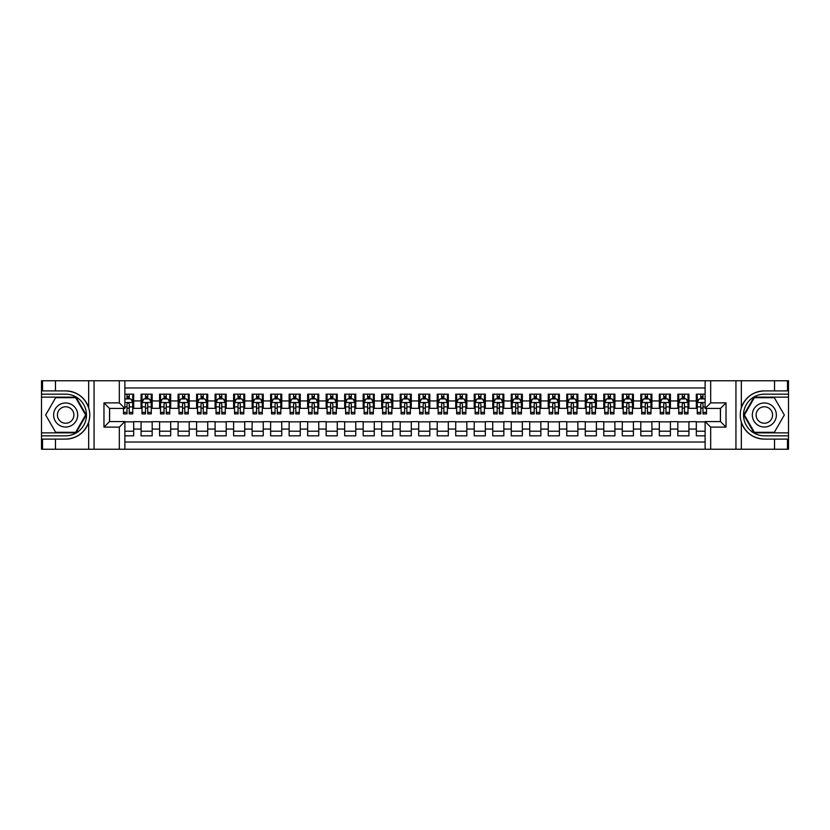 <?xml version="1.0" encoding="UTF-8"?>
<svg xmlns="http://www.w3.org/2000/svg" width="830" height="830" viewBox="0 0 830 830"><rect width="100%" height="100%" fill="white"/><g stroke="black" fill="none" stroke-linecap="round" stroke-linejoin="round"><path stroke-width="1.25" d="M124.884 449.238L705.116 449.238L705.116 421.567L720.482 421.567L720.482 408.433L705.116 408.433L705.116 380.763L124.884 380.763L124.884 408.433L109.519 408.433L109.519 421.567L124.884 421.567L124.884 449.238L55.475 449.238L55.475 439.112L65.653 439.112C76.983 438.427 84.66 432.772 88.675 422.159C90.086 417.386 90.086 412.614 88.675 407.841C84.66 397.228 76.983 391.573 65.653 390.889L55.475 390.889L55.475 380.763L41.5 380.763L41.5 432.866L75.966 432.866L86.279 415L75.966 397.134L41.5 397.134M705.116 394.177L696.329 394.177L696.329 400.932L688.921 400.932L688.921 408.339L696.329 408.339L696.329 400.932M688.921 400.932L688.921 394.177L677.82 394.177L677.82 400.932L670.412 400.932L670.412 408.339L677.82 408.339L677.82 400.932M670.412 400.932L670.412 394.177L659.311 394.177L659.311 400.932L651.903 400.932L651.903 408.339L659.311 408.339L659.311 400.932M651.903 400.932L651.903 394.177L640.802 394.177L640.802 400.932L633.404 400.932L633.404 408.339L640.802 408.339L640.802 400.932M633.404 400.932L633.404 394.177L622.293 394.177L622.293 400.932L614.895 400.932L614.895 408.339L622.293 408.339L622.293 400.932M614.895 400.932L614.895 394.177L603.784 394.177L603.784 400.932L596.386 400.932L596.386 408.339L603.784 408.339L603.784 400.932M596.386 400.932L596.386 394.177L585.275 394.177L585.275 400.932L577.877 400.932L577.877 408.339L585.275 408.339L585.275 400.932M577.877 400.932L577.877 394.177L566.765 394.177L566.765 400.932L559.368 400.932L559.368 408.339L566.765 408.339L566.765 400.932M559.368 400.932L559.368 394.177L548.257 394.177L548.257 400.932L540.859 400.932L540.859 408.339L548.257 408.339L548.257 400.932M540.859 400.932L540.859 394.177L529.748 394.177L529.748 400.932L522.35 400.932L522.35 408.339L529.748 408.339L529.748 400.932M522.35 400.932L522.35 394.177L511.249 394.177L511.249 400.932L503.841 400.932L503.841 408.339L511.249 408.339L511.249 400.932M503.841 400.932L503.841 394.177L492.74 394.177L492.74 400.932L485.332 400.932L485.332 408.339L492.74 408.339L492.74 400.932M485.332 400.932L485.332 394.177L474.231 394.177L474.231 400.932L466.823 400.932L466.823 408.339L474.231 408.339L474.231 400.932M466.823 400.932L466.823 394.177L455.722 394.177L455.722 400.932L448.314 400.932L448.314 408.339L455.722 408.339L455.722 400.932M448.314 400.932L448.314 394.177L437.213 394.177L437.213 400.932L429.805 400.932L429.805 408.339L437.213 408.339L437.213 400.932M429.805 400.932L429.805 394.177L418.704 394.177L418.704 400.932L411.296 400.932L411.296 408.339L418.704 408.339L418.704 400.932M411.296 400.932L411.296 394.177L400.195 394.177L400.195 400.932L392.787 400.932L392.787 408.339L400.195 408.339L400.195 400.932M392.787 400.932L392.787 394.177L381.686 394.177L381.686 400.932L374.278 400.932L374.278 408.339L381.686 408.339L381.686 400.932M374.278 400.932L374.278 394.177L363.177 394.177L363.177 400.932L355.769 400.932L355.769 408.339L363.177 408.339L363.177 400.932M355.769 400.932L355.769 394.177L344.668 394.177L344.668 400.932L337.26 400.932L337.26 408.339L344.668 408.339L344.668 400.932M337.26 400.932L337.26 394.177L326.159 394.177L326.159 400.932L318.751 400.932L318.751 408.339L326.159 408.339L326.159 400.932M318.751 400.932L318.751 394.177L307.65 394.177L307.65 400.932L300.252 400.932L300.252 408.339L307.65 408.339L307.65 400.932M300.252 400.932L300.252 394.177L289.141 394.177L289.141 400.932L281.744 400.932L281.744 408.339L289.141 408.339L289.141 400.932M281.744 400.932L281.744 394.177L270.632 394.177L270.632 400.932L263.235 400.932L263.235 408.339L270.632 408.339L270.632 400.932M263.235 400.932L263.235 394.177L252.123 394.177L252.123 400.932L244.726 400.932L244.726 408.339L252.123 408.339L252.123 400.932M244.726 400.932L244.726 394.177L233.614 394.177L233.614 400.932L226.217 400.932L226.217 408.339L233.614 408.339L233.614 400.932M226.217 400.932L226.217 394.177L215.105 394.177L215.105 400.932L207.708 400.932L207.708 408.339L215.105 408.339L215.105 400.932M207.708 400.932L207.708 394.177L196.596 394.177L196.596 400.932L189.199 400.932L189.199 408.339L196.596 408.339L196.596 400.932M189.199 400.932L189.199 394.177L178.097 394.177L178.097 400.932L170.69 400.932L170.69 408.339L178.097 408.339L178.097 400.932M170.69 400.932L170.69 394.177L159.588 394.177L159.588 400.932L152.181 400.932L152.181 408.339L159.588 408.339L159.588 400.932M152.181 400.932L152.181 394.177L141.079 394.177L141.079 408.339L133.672 408.339L133.672 394.177L124.884 394.177M124.884 435.823L133.672 435.823L133.672 421.661L141.079 421.661L141.079 435.823L152.181 435.823L152.181 421.661L159.588 421.661L159.588 429.069L152.181 429.069M159.588 429.069L159.588 435.823L170.69 435.823L170.69 421.661L178.097 421.661L178.097 429.069L170.69 429.069M178.097 429.069L178.097 435.823L189.199 435.823L189.199 421.661L196.596 421.661L196.596 429.069L189.199 429.069M196.596 429.069L196.596 435.823L207.708 435.823L207.708 421.661L215.105 421.661L215.105 429.069L207.708 429.069M215.105 429.069L215.105 435.823L226.217 435.823L226.217 421.661L233.614 421.661L233.614 429.069L226.217 429.069M233.614 429.069L233.614 435.823L244.726 435.823L244.726 421.661L252.123 421.661L252.123 429.069L244.726 429.069M252.123 429.069L252.123 435.823L263.235 435.823L263.235 421.661L270.632 421.661L270.632 429.069L263.235 429.069M270.632 429.069L270.632 435.823L281.744 435.823L281.744 421.661L289.141 421.661L289.141 429.069L281.744 429.069M289.141 429.069L289.141 435.823L300.252 435.823L300.252 421.661L307.65 421.661L307.65 429.069L300.252 429.069M307.65 429.069L307.65 435.823L318.751 435.823L318.751 421.661L326.159 421.661L326.159 429.069L318.751 429.069M326.159 429.069L326.159 435.823L337.26 435.823L337.26 421.661L344.668 421.661L344.668 429.069L337.26 429.069M344.668 429.069L344.668 435.823L355.769 435.823L355.769 421.661L363.177 421.661L363.177 429.069L355.769 429.069M363.177 429.069L363.177 435.823L374.278 435.823L374.278 421.661L381.686 421.661L381.686 429.069L374.278 429.069M381.686 429.069L381.686 435.823L392.787 435.823L392.787 421.661L400.195 421.661L400.195 429.069L392.787 429.069M400.195 429.069L400.195 435.823L411.296 435.823L411.296 421.661L418.704 421.661L418.704 429.069L411.296 429.069M418.704 429.069L418.704 435.823L429.805 435.823L429.805 421.661L437.213 421.661L437.213 429.069L429.805 429.069M437.213 429.069L437.213 435.823L448.314 435.823L448.314 421.661L455.722 421.661L455.722 429.069L448.314 429.069M455.722 429.069L455.722 435.823L466.823 435.823L466.823 421.661L474.231 421.661L474.231 429.069L466.823 429.069M474.231 429.069L474.231 435.823L485.332 435.823L485.332 421.661L492.74 421.661L492.74 429.069L485.332 429.069M492.74 429.069L492.74 435.823L503.841 435.823L503.841 421.661L511.249 421.661L511.249 429.069L503.841 429.069M511.249 429.069L511.249 435.823L522.35 435.823L522.35 421.661L529.748 421.661L529.748 429.069L522.35 429.069M529.748 429.069L529.748 435.823L540.859 435.823L540.859 421.661L548.257 421.661L548.257 429.069L540.859 429.069M548.257 429.069L548.257 435.823L559.368 435.823L559.368 421.661L566.765 421.661L566.765 429.069L559.368 429.069M566.765 429.069L566.765 435.823L577.877 435.823L577.877 421.661L585.275 421.661L585.275 429.069L577.877 429.069M585.275 429.069L585.275 435.823L596.386 435.823L596.386 421.661L603.784 421.661L603.784 429.069L596.386 429.069M603.784 429.069L603.784 435.823L614.895 435.823L614.895 421.661L622.293 421.661L622.293 429.069L614.895 429.069M622.293 429.069L622.293 435.823L633.404 435.823L633.404 421.661L640.802 421.661L640.802 429.069L633.404 429.069M640.802 429.069L640.802 435.823L651.903 435.823L651.903 421.661L659.311 421.661L659.311 429.069L651.903 429.069M659.311 429.069L659.311 435.823L670.412 435.823L670.412 421.661L677.82 421.661L677.82 429.069L670.412 429.069M677.82 429.069L677.82 435.823L688.921 435.823L688.921 421.661L696.329 421.661L696.329 429.069L688.921 429.069M705.116 387.973L124.884 387.973M124.884 442.027L705.116 442.027M696.329 429.069L696.329 435.823L705.116 435.823M109.612 408.433L109.612 421.567M720.388 421.567L720.388 408.433M127.011 398.805L129.231 398.805M132.748 398.805L133.672 398.805M127.011 408.153L129.231 408.153M132.748 408.153L133.672 408.153M124.884 421.848L133.672 421.848M124.884 431.195L133.672 431.195M141.079 408.153L142.003 408.153M145.52 408.153L147.74 408.153M151.257 408.153L152.181 408.153M141.079 398.805L142.003 398.805M145.52 398.805L147.74 398.805M151.257 398.805L152.181 398.805M141.079 421.848L152.181 421.848M141.079 431.195L152.181 431.195M159.588 421.848L170.69 421.848M159.588 431.195L170.69 431.195M159.588 398.805L160.512 398.805M164.029 398.805L166.249 398.805M169.766 398.805L170.69 398.805M159.588 408.153L160.512 408.153M164.029 408.153L166.249 408.153M169.766 408.153L170.69 408.153M178.097 421.848L189.199 421.848M178.097 431.195L189.199 431.195M178.097 398.805L179.021 398.805M182.538 398.805L184.758 398.805M188.275 398.805L189.199 398.805M178.097 408.153L179.021 408.153M182.538 408.153L184.758 408.153M188.275 408.153L189.199 408.153M196.596 421.848L207.708 421.848M196.596 431.195L207.708 431.195M196.596 398.805L197.53 398.805M201.047 398.805L203.267 398.805M206.784 398.805L207.708 398.805M196.596 408.153L197.53 408.153M201.047 408.153L203.267 408.153M206.784 408.153L207.708 408.153M215.105 421.848L226.217 421.848M215.105 431.195L226.217 431.195M215.105 398.805L216.039 398.805M219.556 398.805L221.776 398.805M225.293 398.805L226.217 398.805M215.105 408.153L216.039 408.153M219.556 408.153L221.776 408.153M225.293 408.153L226.217 408.153M233.614 421.848L244.726 421.848M233.614 431.195L244.726 431.195M233.614 398.805L234.548 398.805M238.054 398.805L240.285 398.805M243.802 398.805L244.726 398.805M233.614 408.153L234.548 408.153M238.054 408.153L240.285 408.153M243.802 408.153L244.726 408.153M252.123 421.848L263.235 421.848M252.123 431.195L263.235 431.195M252.123 398.805L253.046 398.805M256.563 398.805L258.794 398.805M262.301 398.805L263.235 398.805M252.123 408.153L253.046 408.153M256.563 408.153L258.794 408.153M262.301 408.153L263.235 408.153M270.632 421.848L281.744 421.848M270.632 431.195L281.744 431.195M270.632 398.805L271.555 398.805M275.072 398.805L277.293 398.805M280.81 398.805L281.744 398.805M270.632 408.153L271.555 408.153M275.072 408.153L277.293 408.153M280.81 408.153L281.744 408.153M289.141 421.848L300.252 421.848M289.141 431.195L300.252 431.195M289.141 398.805L290.064 398.805M293.581 398.805L295.802 398.805M299.319 398.805L300.252 398.805M289.141 408.153L290.064 408.153M293.581 408.153L295.802 408.153M299.319 408.153L300.252 408.153M307.65 421.848L318.751 421.848M307.65 431.195L318.751 431.195M307.65 398.805L308.573 398.805M312.09 398.805L314.311 398.805M317.828 398.805L318.751 398.805M307.65 408.153L308.573 408.153M312.09 408.153L314.311 408.153M317.828 408.153L318.751 408.153M326.159 421.848L337.26 421.848M326.159 431.195L337.26 431.195M326.159 398.805L327.082 398.805M330.599 398.805L332.82 398.805M336.337 398.805L337.26 398.805M326.159 408.153L327.082 408.153M330.599 408.153L332.82 408.153M336.337 408.153L337.26 408.153M344.668 421.848L355.769 421.848M344.668 431.195L355.769 431.195M344.668 398.805L345.591 398.805M349.108 398.805L351.329 398.805M354.846 398.805L355.769 398.805M344.668 408.153L345.591 408.153M349.108 408.153L351.329 408.153M354.846 408.153L355.769 408.153M363.177 421.848L374.278 421.848M363.177 431.195L374.278 431.195M363.177 398.805L364.1 398.805M367.617 398.805L369.838 398.805M373.355 398.805L374.278 398.805M363.177 408.153L364.1 408.153M367.617 408.153L369.838 408.153M373.355 408.153L374.278 408.153M381.686 421.848L392.787 421.848M381.686 431.195L392.787 431.195M381.686 398.805L382.609 398.805M386.126 398.805L388.347 398.805M391.864 398.805L392.787 398.805M381.686 408.153L382.609 408.153M386.126 408.153L388.347 408.153M391.864 408.153L392.787 408.153M400.195 421.848L411.296 421.848M400.195 431.195L411.296 431.195M400.195 398.805L401.118 398.805M404.635 398.805L406.856 398.805M410.373 398.805L411.296 398.805M400.195 408.153L401.118 408.153M404.635 408.153L406.856 408.153M410.373 408.153L411.296 408.153M418.704 421.848L429.805 421.848M418.704 431.195L429.805 431.195M418.704 398.805L419.627 398.805M423.144 398.805L425.365 398.805M428.882 398.805L429.805 398.805M418.704 408.153L419.627 408.153M423.144 408.153L425.365 408.153M428.882 408.153L429.805 408.153M437.213 421.848L448.314 421.848M437.213 431.195L448.314 431.195M437.213 398.805L438.136 398.805M441.653 398.805L443.874 398.805M447.391 398.805L448.314 398.805M437.213 408.153L438.136 408.153M441.653 408.153L443.874 408.153M447.391 408.153L448.314 408.153M455.722 421.848L466.823 421.848M455.722 431.195L466.823 431.195M455.722 398.805L456.645 398.805M460.162 398.805L462.383 398.805M465.9 398.805L466.823 398.805M455.722 408.153L456.645 408.153M460.162 408.153L462.383 408.153M465.9 408.153L466.823 408.153M474.231 421.848L485.332 421.848M474.231 431.195L485.332 431.195M474.231 398.805L475.154 398.805M478.671 398.805L480.892 398.805M484.409 398.805L485.332 398.805M474.231 408.153L475.154 408.153M478.671 408.153L480.892 408.153M484.409 408.153L485.332 408.153M492.74 421.848L503.841 421.848M492.74 431.195L503.841 431.195M492.74 398.805L493.663 398.805M497.18 398.805L499.401 398.805M502.918 398.805L503.841 398.805M492.74 408.153L493.663 408.153M497.18 408.153L499.401 408.153M502.918 408.153L503.841 408.153M511.249 421.848L522.35 421.848M511.249 431.195L522.35 431.195M511.249 398.805L512.172 398.805M515.689 398.805L517.91 398.805M521.427 398.805L522.35 398.805M511.249 408.153L512.172 408.153M515.689 408.153L517.91 408.153M521.427 408.153L522.35 408.153M529.748 421.848L540.859 421.848M529.748 431.195L540.859 431.195M529.748 398.805L530.681 398.805M534.198 398.805L536.419 398.805M539.936 398.805L540.859 398.805M529.748 408.153L530.681 408.153M534.198 408.153L536.419 408.153M539.936 408.153L540.859 408.153M548.257 421.848L559.368 421.848M548.257 431.195L559.368 431.195M548.257 398.805L549.19 398.805M552.707 398.805L554.928 398.805M558.445 398.805L559.368 398.805M548.257 408.153L549.19 408.153M552.707 408.153L554.928 408.153M558.445 408.153L559.368 408.153M566.765 421.848L577.877 421.848M566.765 431.195L577.877 431.195M566.765 398.805L567.699 398.805M571.206 398.805L573.437 398.805M576.954 398.805L577.877 398.805M566.765 408.153L567.699 408.153M571.206 408.153L573.437 408.153M576.954 408.153L577.877 408.153M585.275 421.848L596.386 421.848M585.275 431.195L596.386 431.195M585.275 398.805L586.198 398.805M589.715 398.805L591.946 398.805M595.452 398.805L596.386 398.805M585.275 408.153L586.198 408.153M589.715 408.153L591.946 408.153M595.452 408.153L596.386 408.153M603.784 421.848L614.895 421.848M603.784 431.195L614.895 431.195M603.784 398.805L604.707 398.805M608.224 398.805L610.444 398.805M613.961 398.805L614.895 398.805M603.784 408.153L604.707 408.153M608.224 408.153L610.444 408.153M613.961 408.153L614.895 408.153M622.293 421.848L633.404 421.848M622.293 431.195L633.404 431.195M622.293 398.805L623.216 398.805M626.733 398.805L628.953 398.805M632.47 398.805L633.404 398.805M622.293 408.153L623.216 408.153M626.733 408.153L628.953 408.153M632.47 408.153L633.404 408.153M640.802 421.848L651.903 421.848M640.802 431.195L651.903 431.195M640.802 398.805L641.725 398.805M645.242 398.805L647.462 398.805M650.979 398.805L651.903 398.805M640.802 408.153L641.725 408.153M645.242 408.153L647.462 408.153M650.979 408.153L651.903 408.153M659.311 421.848L670.412 421.848M659.311 431.195L670.412 431.195M659.311 398.805L660.234 398.805M663.751 398.805L665.971 398.805M669.488 398.805L670.412 398.805M659.311 408.153L660.234 408.153M663.751 408.153L665.971 408.153M669.488 408.153L670.412 408.153M677.82 421.848L688.921 421.848M677.82 431.195L688.921 431.195M677.82 398.805L678.743 398.805M682.26 398.805L684.48 398.805M687.997 398.805L688.921 398.805M677.82 408.153L678.743 408.153M682.26 408.153L684.48 408.153M687.997 408.153L688.921 408.153M696.329 421.848L705.116 421.848M696.329 431.195L705.116 431.195M696.329 398.805L697.252 398.805M700.769 398.805L702.989 398.805M696.329 408.153L697.252 408.153M700.769 408.153L702.989 408.153M129.231 396.584L127.011 396.584M123.494 412.386L123.494 413.89L127.011 413.89L127.011 412.386L123.494 412.386L123.494 408.433M131.41 399.915L132.748 399.915L132.748 413.89L129.231 413.89L129.231 403.992C128.494 402.56 127.747 402.56 127.011 403.992L127.011 412.386M132.748 399.915L132.748 394.177M132.748 402.602L130.891 398.898L125.34 398.898L124.884 399.821M127.011 398.898L127.011 394.177M129.231 394.177L129.231 398.898M71.671 404.584A12.035 12.035 0 0 0 55.237 408.983A12.035 12.035 0 0 0 59.636 425.417A12.035 12.035 0 0 0 76.07 421.018A12.035 12.035 0 0 0 71.671 404.584M69.772 407.872A8.238 8.238 0 0 0 58.525 410.881A8.238 8.238 0 0 0 61.534 422.128A8.238 8.238 0 0 0 72.791 419.119A8.238 8.238 0 0 0 69.772 407.872M75.644 432.306L55.662 432.306L45.671 415L55.662 397.695L75.644 397.695L85.635 415L75.644 432.306M770.365 404.584A12.035 12.035 0 0 0 753.931 408.983A12.035 12.035 0 0 0 758.33 425.417A12.035 12.035 0 0 0 774.764 421.018A12.035 12.035 0 0 0 770.365 404.584M768.466 407.872A8.238 8.238 0 0 0 757.209 410.881A8.238 8.238 0 0 0 760.228 422.128A8.238 8.238 0 0 0 771.475 419.119A8.238 8.238 0 0 0 768.466 407.872M774.338 432.306L754.356 432.306L744.365 415L754.356 397.695L774.338 397.695L784.329 415L774.338 432.306M119.323 449.238L119.323 427.118L103.968 427.118L103.968 402.882L119.323 402.882L119.323 380.763L94.06 380.763L94.06 449.238M88.675 407.841L88.675 380.763L55.475 380.763M55.475 449.238L41.5 449.238L41.5 432.866M41.5 435.823L65.653 435.823A20.823 20.823 0 0 0 86.476 415A20.823 20.823 0 0 0 65.653 394.177L41.5 394.177M65.653 439.112A24.111 24.111 0 0 0 89.764 415A24.111 24.111 0 0 0 65.653 390.889M88.675 380.763L94.06 380.763M119.323 380.763L124.884 380.763M55.475 439.112L42.517 439.112L42.517 449.238M55.475 390.889L42.517 390.889L42.517 380.763M119.323 427.118L124.884 421.567M103.968 427.118L109.519 421.567M103.968 402.882L109.519 408.433M119.323 402.882L124.884 408.433M705.116 380.763L774.525 380.763L774.525 390.889L764.347 390.889C753.018 391.573 745.34 397.228 741.325 407.841C739.914 412.614 739.914 417.386 741.325 422.159C745.34 432.772 753.018 438.427 764.347 439.112L774.525 439.112L774.525 449.238L788.5 449.238L788.5 397.134L754.034 397.134L743.722 415L754.034 432.866L788.5 432.866M710.677 380.763L710.677 402.882L726.032 402.882L726.032 427.118L710.677 427.118L710.677 449.238L735.94 449.238L735.94 380.763M764.347 439.112A24.111 24.111 0 0 1 741.325 422.159L741.325 449.238L774.525 449.238M774.525 380.763L788.5 380.763L788.5 397.134M788.5 394.177L764.347 394.177A20.823 20.823 0 0 0 743.524 415A20.823 20.823 0 0 0 764.347 435.823L788.5 435.823M764.347 390.889A24.111 24.111 0 0 0 741.325 407.841L741.325 380.763M741.325 449.238L735.94 449.238M710.677 449.238L705.116 449.238M774.525 390.889L787.483 390.889L787.483 380.763M774.525 439.112L787.483 439.112L787.483 449.238M710.677 402.882L705.116 408.433M726.032 402.882L720.482 408.433M726.032 427.118L720.482 421.567M710.677 427.118L705.116 421.567M147.74 396.584L145.52 396.584M151.257 412.386L147.74 412.386L147.74 413.89L151.257 413.89L151.257 402.602L149.4 398.898L143.849 398.898L142.003 402.602L142.003 413.89L145.52 413.89L145.52 412.386L142.003 412.386M142.003 402.602L142.003 394.177M151.257 402.602L151.257 394.177M145.52 398.898L145.52 394.177M147.74 394.177L147.74 398.898M147.74 412.386L147.74 403.992C147.003 402.56 146.256 402.56 145.52 403.992L145.52 412.386M166.249 396.584L164.029 396.584M169.766 412.386L166.249 412.386L166.249 413.89L169.766 413.89L169.766 402.602L167.909 398.898L162.358 398.898L160.512 402.602L160.512 413.89L164.029 413.89L164.029 412.386L160.512 412.386M160.512 402.602L160.512 394.177M169.766 402.602L169.766 394.177M164.029 398.898L164.029 394.177M166.249 394.177L166.249 398.898M166.249 412.386L166.249 403.992C165.512 402.56 164.765 402.56 164.029 403.992L164.029 412.386M184.758 396.584L182.538 396.584M188.275 412.386L184.758 412.386L184.758 413.89L188.275 413.89L188.275 402.602L186.418 398.898L180.867 398.898L179.021 402.602L179.021 413.89L182.538 413.89L182.538 412.386L179.021 412.386M179.021 402.602L179.021 394.177M188.275 402.602L188.275 394.177M182.538 398.898L182.538 394.177M184.758 394.177L184.758 398.898M184.758 412.386L184.758 403.992C184.011 402.56 183.274 402.56 182.538 403.992L182.538 412.386M203.267 396.584L201.047 396.584M206.784 412.386L203.267 412.386L203.267 413.89L206.784 413.89L206.784 402.602L204.927 398.898L199.376 398.898L197.53 402.602L197.53 413.89L201.047 413.89L201.047 412.386L197.53 412.386M197.53 402.602L197.53 394.177M206.784 402.602L206.784 394.177M201.047 398.898L201.047 394.177M203.267 394.177L203.267 398.898M203.267 412.386L203.267 403.992C202.52 402.56 201.783 402.56 201.047 403.992L201.047 412.386M221.776 396.584L219.556 396.584M225.293 412.386L221.776 412.386L221.776 413.89L225.293 413.89L225.293 402.602L223.436 398.898L217.885 398.898L216.039 402.602L216.039 413.89L219.556 413.89L219.556 412.386L216.039 412.386M216.039 402.602L216.039 394.177M225.293 402.602L225.293 394.177M219.556 398.898L219.556 394.177M221.776 394.177L221.776 398.898M221.776 412.386L221.776 403.992C221.029 402.56 220.292 402.56 219.556 403.992L219.556 412.386M240.285 396.584L238.054 396.584M243.802 412.386L240.285 412.386L240.285 413.89L243.802 413.89L243.802 402.602L241.945 398.898L236.394 398.898L234.548 402.602L234.548 413.89L238.054 413.89L238.054 412.386L234.548 412.386M234.548 402.602L234.548 394.177M243.802 402.602L243.802 394.177M238.054 398.898L238.054 394.177M240.285 394.177L240.285 398.898M240.285 412.386L240.285 403.992C239.538 402.56 238.801 402.56 238.054 403.992L238.054 412.386M258.794 396.584L256.563 396.584M262.301 412.386L258.794 412.386L258.794 413.89L262.301 413.89L262.301 402.602L260.454 398.898L254.903 398.898L253.046 402.602L253.046 413.89L256.563 413.89L256.563 412.386L253.046 412.386M253.046 402.602L253.046 394.177M262.301 402.602L262.301 394.177M256.563 398.898L256.563 394.177M258.794 394.177L258.794 398.898M258.794 412.386L258.794 403.992C258.047 402.56 257.31 402.56 256.563 403.992L256.563 412.386M277.293 396.584L275.072 396.584M280.81 412.386L277.293 412.386L277.293 413.89L280.81 413.89L280.81 402.602L278.963 398.898L273.412 398.898L271.555 402.602L271.555 413.89L275.072 413.89L275.072 412.386L271.555 412.386M271.555 402.602L271.555 394.177M280.81 402.602L280.81 394.177M275.072 398.898L275.072 394.177M277.293 394.177L277.293 398.898M277.293 412.386L277.293 403.992C276.556 402.56 275.819 402.56 275.072 403.992L275.072 412.386M295.802 396.584L293.581 396.584M299.319 412.386L295.802 412.386L295.802 413.89L299.319 413.89L299.319 402.602L297.472 398.898L291.921 398.898L290.064 402.602L290.064 413.89L293.581 413.89L293.581 412.386L290.064 412.386M290.064 402.602L290.064 394.177M299.319 402.602L299.319 394.177M293.581 398.898L293.581 394.177M295.802 394.177L295.802 398.898M295.802 412.386L295.802 403.992C295.065 402.56 294.328 402.56 293.581 403.992L293.581 412.386M314.311 396.584L312.09 396.584M317.828 412.386L314.311 412.386L314.311 413.89L317.828 413.89L317.828 402.602L315.981 398.898L310.43 398.898L308.573 402.602L308.573 413.89L312.09 413.89L312.09 412.386L308.573 412.386M308.573 402.602L308.573 394.177M317.828 402.602L317.828 394.177M312.09 398.898L312.09 394.177M314.311 394.177L314.311 398.898M314.311 412.386L314.311 403.992C313.574 402.56 312.837 402.56 312.09 403.992L312.09 412.386M332.82 396.584L330.599 396.584M336.337 412.386L332.82 412.386L332.82 413.89L336.337 413.89L336.337 402.602L334.49 398.898L328.939 398.898L327.082 402.602L327.082 413.89L330.599 413.89L330.599 412.386L327.082 412.386M327.082 402.602L327.082 394.177M336.337 402.602L336.337 394.177M330.599 398.898L330.599 394.177M332.82 394.177L332.82 398.898M332.82 412.386L332.82 403.992C332.083 402.56 331.346 402.56 330.599 403.992L330.599 412.386M351.329 396.584L349.108 396.584M354.846 412.386L351.329 412.386L351.329 413.89L354.846 413.89L354.846 402.602L352.999 398.898L347.448 398.898L345.591 402.602L345.591 413.89L349.108 413.89L349.108 412.386L345.591 412.386M345.591 402.602L345.591 394.177M354.846 402.602L354.846 394.177M349.108 398.898L349.108 394.177M351.329 394.177L351.329 398.898M351.329 412.386L351.329 403.992C350.592 402.56 349.855 402.56 349.108 403.992L349.108 412.386M369.838 396.584L367.617 396.584M373.355 412.386L369.838 412.386L369.838 413.89L373.355 413.89L373.355 402.602L371.508 398.898L365.957 398.898L364.1 402.602L364.1 413.89L367.617 413.89L367.617 412.386L364.1 412.386M364.1 402.602L364.1 394.177M373.355 402.602L373.355 394.177M367.617 398.898L367.617 394.177M369.838 394.177L369.838 398.898M369.838 412.386L369.838 403.992C369.101 402.56 368.364 402.56 367.617 403.992L367.617 412.386M388.347 396.584L386.126 396.584M391.864 412.386L388.347 412.386L388.347 413.89L391.864 413.89L391.864 402.602L390.017 398.898L384.456 398.898L382.609 402.602L382.609 413.89L386.126 413.89L386.126 412.386L382.609 412.386M382.609 402.602L382.609 394.177M391.864 402.602L391.864 394.177M386.126 398.898L386.126 394.177M388.347 394.177L388.347 398.898M388.347 412.386L388.347 403.992C387.61 402.56 386.873 402.56 386.126 403.992L386.126 412.386M406.856 396.584L404.635 396.584M410.373 412.386L406.856 412.386L406.856 413.89L410.373 413.89L410.373 402.602L408.526 398.898L402.965 398.898L401.118 402.602L401.118 413.89L404.635 413.89L404.635 412.386L401.118 412.386M401.118 402.602L401.118 394.177M410.373 402.602L410.373 394.177M404.635 398.898L404.635 394.177M406.856 394.177L406.856 398.898M406.856 412.386L406.856 403.992C406.119 402.56 405.372 402.56 404.635 403.992L404.635 412.386M425.365 396.584L423.144 396.584M428.882 412.386L425.365 412.386L425.365 413.89L428.882 413.89L428.882 402.602L427.035 398.898L421.474 398.898L419.627 402.602L419.627 413.89L423.144 413.89L423.144 412.386L419.627 412.386M419.627 402.602L419.627 394.177M428.882 402.602L428.882 394.177M423.144 398.898L423.144 394.177M425.365 394.177L425.365 398.898M425.365 412.386L425.365 403.992C424.628 402.56 423.881 402.56 423.144 403.992L423.144 412.386M443.874 396.584L441.653 396.584M447.391 412.386L443.874 412.386L443.874 413.89L447.391 413.89L447.391 402.602L445.544 398.898L439.983 398.898L438.136 402.602L438.136 413.89L441.653 413.89L441.653 412.386L438.136 412.386M438.136 402.602L438.136 394.177M447.391 402.602L447.391 394.177M441.653 398.898L441.653 394.177M443.874 394.177L443.874 398.898M443.874 412.386L443.874 403.992C443.137 402.56 442.39 402.56 441.653 403.992L441.653 412.386M462.383 396.584L460.162 396.584M465.9 412.386L462.383 412.386L462.383 413.89L465.9 413.89L465.9 402.602L464.043 398.898L458.492 398.898L456.645 402.602L456.645 413.89L460.162 413.89L460.162 412.386L456.645 412.386M456.645 402.602L456.645 394.177M465.9 402.602L465.9 394.177M460.162 398.898L460.162 394.177M462.383 394.177L462.383 398.898M462.383 412.386L462.383 403.992C461.646 402.56 460.899 402.56 460.162 403.992L460.162 412.386M480.892 396.584L478.671 396.584M484.409 412.386L480.892 412.386L480.892 413.89L484.409 413.89L484.409 402.602L482.552 398.898L477.001 398.898L475.154 402.602L475.154 413.89L478.671 413.89L478.671 412.386L475.154 412.386M475.154 402.602L475.154 394.177M484.409 402.602L484.409 394.177M478.671 398.898L478.671 394.177M480.892 394.177L480.892 398.898M480.892 412.386L480.892 403.992C480.155 402.56 479.408 402.56 478.671 403.992L478.671 412.386M499.401 396.584L497.18 396.584M502.918 412.386L499.401 412.386L499.401 413.89L502.918 413.89L502.918 402.602L501.061 398.898L495.51 398.898L493.663 402.602L493.663 413.89L497.18 413.89L497.18 412.386L493.663 412.386M493.663 402.602L493.663 394.177M502.918 402.602L502.918 394.177M497.18 398.898L497.18 394.177M499.401 394.177L499.401 398.898M499.401 412.386L499.401 403.992C498.664 402.56 497.917 402.56 497.18 403.992L497.18 412.386M517.91 396.584L515.689 396.584M521.427 412.386L517.91 412.386L517.91 413.89L521.427 413.89L521.427 402.602L519.57 398.898L514.019 398.898L512.172 402.602L512.172 413.89L515.689 413.89L515.689 412.386L512.172 412.386M512.172 402.602L512.172 394.177M521.427 402.602L521.427 394.177M515.689 398.898L515.689 394.177M517.91 394.177L517.91 398.898M517.91 412.386L517.91 403.992C517.163 402.56 516.426 402.56 515.689 403.992L515.689 412.386M536.419 396.584L534.198 396.584M539.936 412.386L536.419 412.386L536.419 413.89L539.936 413.89L539.936 402.602L538.079 398.898L532.528 398.898L530.681 402.602L530.681 413.89L534.198 413.89L534.198 412.386L530.681 412.386M530.681 402.602L530.681 394.177M539.936 402.602L539.936 394.177M534.198 398.898L534.198 394.177M536.419 394.177L536.419 398.898M536.419 412.386L536.419 403.992C535.672 402.56 534.935 402.56 534.198 403.992L534.198 412.386M554.928 396.584L552.707 396.584M558.445 412.386L554.928 412.386L554.928 413.89L558.445 413.89L558.445 402.602L556.588 398.898L551.037 398.898L549.19 402.602L549.19 413.89L552.707 413.89L552.707 412.386L549.19 412.386M549.19 402.602L549.19 394.177M558.445 402.602L558.445 394.177M552.707 398.898L552.707 394.177M554.928 394.177L554.928 398.898M554.928 412.386L554.928 403.992C554.181 402.56 553.444 402.56 552.707 403.992L552.707 412.386M573.437 396.584L571.206 396.584M576.954 412.386L573.437 412.386L573.437 413.89L576.954 413.89L576.954 402.602L575.097 398.898L569.546 398.898L567.699 402.602L567.699 413.89L571.206 413.89L571.206 412.386L567.699 412.386M567.699 402.602L567.699 394.177M576.954 402.602L576.954 394.177M571.206 398.898L571.206 394.177M573.437 394.177L573.437 398.898M573.437 412.386L573.437 403.992C572.69 402.56 571.953 402.56 571.206 403.992L571.206 412.386M591.946 396.584L589.715 396.584M595.452 412.386L591.946 412.386L591.946 413.89L595.452 413.89L595.452 402.602L593.606 398.898L588.055 398.898L586.198 402.602L586.198 413.89L589.715 413.89L589.715 412.386L586.198 412.386M586.198 402.602L586.198 394.177M595.452 402.602L595.452 394.177M589.715 398.898L589.715 394.177M591.946 394.177L591.946 398.898M591.946 412.386L591.946 403.992C591.199 402.56 590.462 402.56 589.715 403.992L589.715 412.386M610.444 396.584L608.224 396.584M613.961 412.386L610.444 412.386L610.444 413.89L613.961 413.89L613.961 402.602L612.115 398.898L606.564 398.898L604.707 402.602L604.707 413.89L608.224 413.89L608.224 412.386L604.707 412.386M604.707 402.602L604.707 394.177M613.961 402.602L613.961 394.177M608.224 398.898L608.224 394.177M610.444 394.177L610.444 398.898M610.444 412.386L610.444 403.992C609.708 402.56 608.971 402.56 608.224 403.992L608.224 412.386M628.953 396.584L626.733 396.584M632.47 412.386L628.953 412.386L628.953 413.89L632.47 413.89L632.47 402.602L630.624 398.898L625.073 398.898L623.216 402.602L623.216 413.89L626.733 413.89L626.733 412.386L623.216 412.386M623.216 402.602L623.216 394.177M632.47 402.602L632.47 394.177M626.733 398.898L626.733 394.177M628.953 394.177L628.953 398.898M628.953 412.386L628.953 403.992C628.217 402.56 627.48 402.56 626.733 403.992L626.733 412.386M647.462 396.584L645.242 396.584M650.979 412.386L647.462 412.386L647.462 413.89L650.979 413.89L650.979 402.602L649.133 398.898L643.582 398.898L641.725 402.602L641.725 413.89L645.242 413.89L645.242 412.386L641.725 412.386M641.725 402.602L641.725 394.177M650.979 402.602L650.979 394.177M645.242 398.898L645.242 394.177M647.462 394.177L647.462 398.898M647.462 412.386L647.462 403.992C646.726 402.56 645.989 402.56 645.242 403.992L645.242 412.386M665.971 396.584L663.751 396.584M669.488 412.386L665.971 412.386L665.971 413.89L669.488 413.89L669.488 402.602L667.642 398.898L662.091 398.898L660.234 402.602L660.234 413.89L663.751 413.89L663.751 412.386L660.234 412.386M660.234 402.602L660.234 394.177M669.488 402.602L669.488 394.177M663.751 398.898L663.751 394.177M665.971 394.177L665.971 398.898M665.971 412.386L665.971 403.992C665.235 402.56 664.498 402.56 663.751 403.992L663.751 412.386M684.48 396.584L682.26 396.584M687.997 412.386L684.48 412.386L684.48 413.89L687.997 413.89L687.997 402.602L686.151 398.898L680.6 398.898L678.743 402.602L678.743 413.89L682.26 413.89L682.26 412.386L678.743 412.386M678.743 402.602L678.743 394.177M687.997 402.602L687.997 394.177M682.26 398.898L682.26 394.177M684.48 394.177L684.48 398.898M684.48 412.386L684.48 403.992C683.744 402.56 683.007 402.56 682.26 403.992L682.26 412.386M702.989 396.584L700.769 396.584M705.116 399.821L704.66 398.898L699.109 398.898L697.252 402.602L697.252 413.89L700.769 413.89L700.769 412.386L697.252 412.386M697.252 402.602L697.252 394.177M706.506 408.433L706.506 413.89L702.989 413.89L702.989 403.992C702.253 402.56 701.516 402.56 700.769 403.992L700.769 412.386M700.769 398.898L700.769 394.177M702.989 394.177L702.989 398.898M141.079 429.069L133.672 429.069M141.079 400.932L133.672 400.932M132.696 402.509L124.884 402.509M132.748 412.386L129.231 412.386M127.011 406.887L124.884 406.887M132.748 406.887L129.231 406.887M129.231 397.767L127.011 397.767M88.675 449.238L88.675 422.159M151.205 402.509L142.044 402.509M142.003 399.915L143.341 399.915M149.908 399.915L151.257 399.915M145.52 406.887L142.003 406.887M151.257 406.887L147.74 406.887M147.74 397.767L145.52 397.767M169.714 402.509L160.553 402.509M160.512 399.915L161.85 399.915M168.417 399.915L169.766 399.915M164.029 406.887L160.512 406.887M169.766 406.887L166.249 406.887M166.249 397.767L164.029 397.767M188.223 402.509L179.062 402.509M179.021 399.915L180.359 399.915M186.926 399.915L188.275 399.915M182.538 406.887L179.021 406.887M188.275 406.887L184.758 406.887M184.758 397.767L182.538 397.767M206.732 402.509L197.571 402.509M197.53 399.915L198.868 399.915M205.435 399.915L206.784 399.915M201.047 406.887L197.53 406.887M206.784 406.887L203.267 406.887M203.267 397.767L201.047 397.767M225.241 402.509L216.08 402.509M216.039 399.915L217.377 399.915M223.944 399.915L225.293 399.915M219.556 406.887L216.039 406.887M225.293 406.887L221.776 406.887M221.776 397.767L219.556 397.767M243.75 402.509L234.589 402.509M234.548 399.915L235.886 399.915M242.453 399.915L243.802 399.915M238.054 406.887L234.548 406.887M243.802 406.887L240.285 406.887M240.285 397.767L238.054 397.767M262.259 402.509L253.098 402.509M253.046 399.915L254.395 399.915M260.962 399.915L262.301 399.915M256.563 406.887L253.046 406.887M262.301 406.887L258.794 406.887M258.794 397.767L256.563 397.767M280.768 402.509L271.607 402.509M271.555 399.915L272.904 399.915M279.471 399.915L280.81 399.915M275.072 406.887L271.555 406.887M280.81 406.887L277.293 406.887M277.293 397.767L275.072 397.767M299.277 402.509L290.116 402.509M290.064 399.915L291.413 399.915M297.98 399.915L299.319 399.915M293.581 406.887L290.064 406.887M299.319 406.887L295.802 406.887M295.802 397.767L293.581 397.767M317.786 402.509L308.625 402.509M308.573 399.915L309.922 399.915M316.489 399.915L317.828 399.915M312.09 406.887L308.573 406.887M317.828 406.887L314.311 406.887M314.311 397.767L312.09 397.767M336.295 402.509L327.134 402.509M327.082 399.915L328.431 399.915M334.998 399.915L336.337 399.915M330.599 406.887L327.082 406.887M336.337 406.887L332.82 406.887M332.82 397.767L330.599 397.767M354.804 402.509L345.643 402.509M345.591 399.915L346.94 399.915M353.507 399.915L354.846 399.915M349.108 406.887L345.591 406.887M354.846 406.887L351.329 406.887M351.329 397.767L349.108 397.767M373.313 402.509L364.152 402.509M364.1 399.915L365.439 399.915M372.016 399.915L373.355 399.915M367.617 406.887L364.1 406.887M373.355 406.887L369.838 406.887M369.838 397.767L367.617 397.767M391.822 402.509L382.661 402.509M382.609 399.915L383.948 399.915M390.525 399.915L391.864 399.915M386.126 406.887L382.609 406.887M391.864 406.887L388.347 406.887M388.347 397.767L386.126 397.767M410.331 402.509L401.17 402.509M401.118 399.915L402.457 399.915M409.034 399.915L410.373 399.915M404.635 406.887L401.118 406.887M410.373 406.887L406.856 406.887M406.856 397.767L404.635 397.767M428.83 402.509L419.669 402.509M419.627 399.915L420.966 399.915M427.543 399.915L428.882 399.915M423.144 406.887L419.627 406.887M428.882 406.887L425.365 406.887M425.365 397.767L423.144 397.767M447.339 402.509L438.178 402.509M438.136 399.915L439.475 399.915M446.052 399.915L447.391 399.915M441.653 406.887L438.136 406.887M447.391 406.887L443.874 406.887M443.874 397.767L441.653 397.767M465.848 402.509L456.687 402.509M456.645 399.915L457.984 399.915M464.561 399.915L465.9 399.915M460.162 406.887L456.645 406.887M465.9 406.887L462.383 406.887M462.383 397.767L460.162 397.767M484.357 402.509L475.196 402.509M475.154 399.915L476.493 399.915M483.06 399.915L484.409 399.915M478.671 406.887L475.154 406.887M484.409 406.887L480.892 406.887M480.892 397.767L478.671 397.767M502.866 402.509L493.705 402.509M493.663 399.915L495.002 399.915M501.569 399.915L502.918 399.915M497.18 406.887L493.663 406.887M502.918 406.887L499.401 406.887M499.401 397.767L497.18 397.767M521.375 402.509L512.214 402.509M512.172 399.915L513.511 399.915M520.078 399.915L521.427 399.915M515.689 406.887L512.172 406.887M521.427 406.887L517.91 406.887M517.91 397.767L515.689 397.767M539.884 402.509L530.723 402.509M530.681 399.915L532.02 399.915M538.587 399.915L539.936 399.915M534.198 406.887L530.681 406.887M539.936 406.887L536.419 406.887M536.419 397.767L534.198 397.767M558.393 402.509L549.232 402.509M549.19 399.915L550.529 399.915M557.096 399.915L558.445 399.915M552.707 406.887L549.19 406.887M558.445 406.887L554.928 406.887M554.928 397.767L552.707 397.767M576.902 402.509L567.741 402.509M567.699 399.915L569.038 399.915M575.605 399.915L576.954 399.915M571.206 406.887L567.699 406.887M576.954 406.887L573.437 406.887M573.437 397.767L571.206 397.767M595.411 402.509L586.25 402.509M586.198 399.915L587.547 399.915M594.114 399.915L595.452 399.915M589.715 406.887L586.198 406.887M595.452 406.887L591.946 406.887M591.946 397.767L589.715 397.767M613.92 402.509L604.759 402.509M604.707 399.915L606.056 399.915M612.623 399.915L613.961 399.915M608.224 406.887L604.707 406.887M613.961 406.887L610.444 406.887M610.444 397.767L608.224 397.767M632.429 402.509L623.268 402.509M623.216 399.915L624.565 399.915M631.132 399.915L632.47 399.915M626.733 406.887L623.216 406.887M632.47 406.887L628.953 406.887M628.953 397.767L626.733 397.767M650.938 402.509L641.777 402.509M641.725 399.915L643.074 399.915M649.641 399.915L650.979 399.915M645.242 406.887L641.725 406.887M650.979 406.887L647.462 406.887M647.462 397.767L645.242 397.767M669.447 402.509L660.286 402.509M660.234 399.915L661.583 399.915M668.15 399.915L669.488 399.915M663.751 406.887L660.234 406.887M669.488 406.887L665.971 406.887M665.971 397.767L663.751 397.767M687.956 402.509L678.795 402.509M678.743 399.915L680.092 399.915M686.659 399.915L687.997 399.915M682.26 406.887L678.743 406.887M687.997 406.887L684.48 406.887M684.48 397.767L682.26 397.767M705.116 402.509L697.304 402.509M697.252 399.915L698.59 399.915M706.506 412.386L702.989 412.386M700.769 406.887L697.252 406.887M705.116 406.887L702.989 406.887M702.989 397.767L700.769 397.767"/></g></svg>
